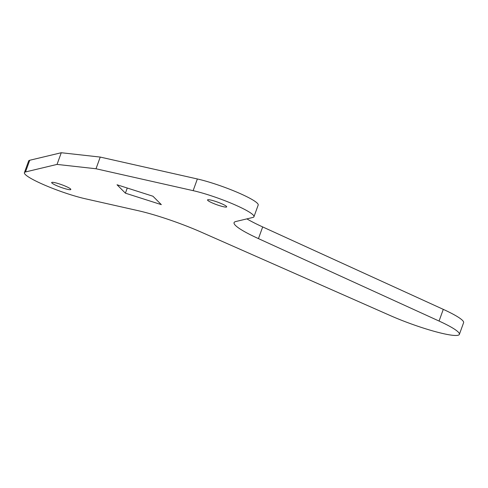 <?xml version="1.0" encoding="UTF-8"?>
<svg xmlns="http://www.w3.org/2000/svg" width="488" height="488" viewBox="0 0 488 488"><rect width="100%" height="100%" fill="white"/><g stroke="black" fill="none" stroke-linecap="round" stroke-linejoin="round"><path stroke-width="0.73" d="M225.261 207.052A10.187 1.366 -160.1 0 0 226.694 206.863A10.187 1.366 -160.1 0 0 219.972 203.026A10.187 1.366 -160.1 0 0 208.968 199.738A10.187 1.366 -160.1 0 0 207.534 199.928A10.187 1.366 -160.1 0 0 214.256 203.764A10.187 1.366 -160.1 0 0 225.261 207.052M69.394 189.661A10.187 1.366 -160.1 0 0 70.833 189.478A10.187 1.366 -160.1 0 0 64.105 185.635A10.187 1.366 -160.1 0 0 53.107 182.353A10.187 1.366 -160.1 0 0 51.667 182.542A10.187 1.366 -160.1 0 0 58.395 186.379A10.187 1.366 -160.1 0 0 69.394 189.661M452.467 335.268A48.989 6.564 -160.1 0 0 459.373 334.371A48.989 6.564 -160.1 0 0 439.06 321.049L258.451 238.614A58.786 7.875 19.9 0 1 234.075 222.626A58.786 7.875 19.9 0 1 235.722 221.546L252.863 217.453A39.193 5.252 -160.1 0 0 253.961 216.733A39.193 5.252 -160.1 0 0 233.356 204.149A39.193 5.252 -160.1 0 0 193.138 190.655L96.008 168.763L57.041 164.413L25.498 171.953A39.193 5.252 -160.1 0 0 24.4 172.673A39.193 5.252 -160.1 0 0 45.006 185.257A39.193 5.252 -160.1 0 0 85.229 198.75L138.012 210.645A58.786 7.875 19.9 0 1 201.489 232.257L390.382 315.62A48.989 6.564 -160.1 0 0 452.467 335.268M459.373 334.371L463.6 322.69A48.989 6.564 -160.1 0 0 443.287 309.361L262.678 226.926A58.786 7.875 19.9 0 1 246.891 218.88M152.958 196.237L117.028 184.763L125.404 193.169L161.333 204.643L152.958 196.237M253.961 216.733L258.195 205.051A39.193 5.252 -160.1 0 0 237.583 192.461A39.193 5.252 -160.1 0 0 197.365 178.968L100.235 157.075L61.268 152.732L29.725 160.265A39.193 5.252 -160.1 0 0 28.627 160.985L24.4 172.673M96.008 168.763L100.235 157.075M57.041 164.413L61.268 152.732M125.404 193.169L127.264 188.032M439.06 321.049L443.287 309.361M193.138 190.655L197.365 178.968M25.498 171.953L29.725 160.265M258.451 238.614L262.678 226.926"/></g></svg>

